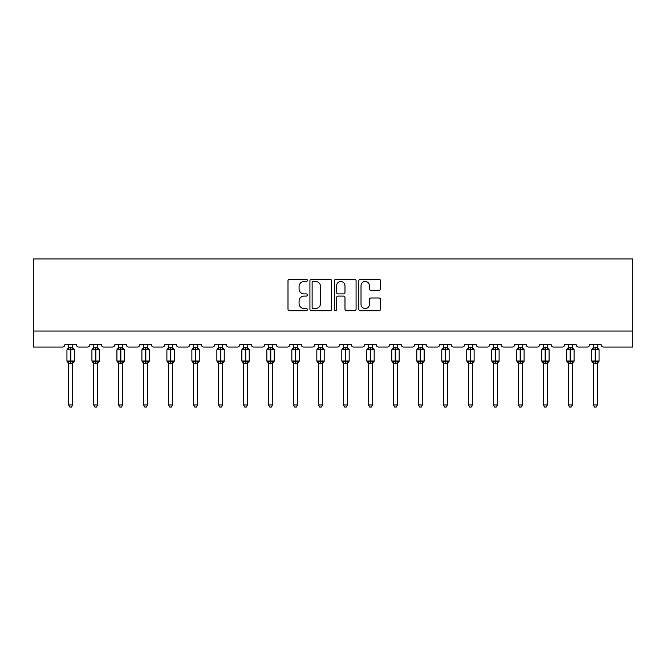 <?xml version="1.0" encoding="UTF-8"?>
<svg xmlns="http://www.w3.org/2000/svg" width="666" height="666" viewBox="0 0 666 666"><rect width="100%" height="100%" fill="white"/><g stroke="black" fill="none" stroke-linecap="round" stroke-linejoin="round"><path stroke-width="1" d="M307.376 280.378A1.099 1.099 0 0 0 306.268 279.27L289.568 279.27A1.573 1.573 0 0 0 287.995 280.844L287.995 309.149A1.573 1.573 0 0 0 289.568 310.722L306.268 310.722A1.099 1.099 0 0 0 307.376 309.615A1.099 1.099 0 0 0 306.268 308.516L304.112 308.516A5.028 5.028 0 0 1 299.076 303.488L299.076 301.132A5.028 5.028 0 0 1 304.112 296.095L306.268 296.095A1.099 1.099 0 0 0 307.376 294.996A1.099 1.099 0 0 0 306.268 293.897L304.112 293.897A5.028 5.028 0 0 1 299.076 288.861L299.076 286.505A5.028 5.028 0 0 1 304.112 281.477L306.268 281.477A1.099 1.099 0 0 0 307.376 280.378M378.954 290.359A1.573 1.573 0 0 0 380.519 288.786L380.519 280.844A1.573 1.573 0 0 0 378.954 279.27L360.398 279.27A1.573 1.573 0 0 0 358.824 280.844L358.824 309.149A1.573 1.573 0 0 0 360.398 310.722L378.954 310.722A1.573 1.573 0 0 0 380.519 309.149L380.519 299.558A1.573 1.573 0 0 0 378.954 297.985L371.012 297.985A1.573 1.573 0 0 0 369.439 299.558L369.439 304.312A4.204 4.204 0 0 1 365.234 308.516A4.204 4.204 0 0 1 361.022 304.312L361.022 285.681A4.204 4.204 0 0 1 365.234 281.477A4.204 4.204 0 0 1 369.439 285.681L369.439 288.786A1.573 1.573 0 0 0 371.012 290.359L378.954 290.359M632.7 331.035L632.7 258.957L33.3 258.957L33.3 347.053L62.454 347.053A2.406 2.406 0 0 0 64.852 344.655L76.39 344.655A2.406 2.406 0 0 0 78.788 347.053L87.437 347.053A2.406 2.406 0 0 0 89.843 344.655L101.374 344.655A2.406 2.406 0 0 0 103.779 347.053L112.429 347.053A2.406 2.406 0 0 0 114.835 344.655L126.365 344.655A2.406 2.406 0 0 0 128.771 347.053L137.421 347.053A2.406 2.406 0 0 0 139.818 344.655L151.357 344.655A2.406 2.406 0 0 0 153.754 347.053L162.404 347.053A2.406 2.406 0 0 0 164.81 344.655L176.34 344.655A2.406 2.406 0 0 0 178.746 347.053L187.396 347.053A2.406 2.406 0 0 0 189.802 344.655L201.332 344.655A2.406 2.406 0 0 0 203.729 347.053L212.379 347.053A2.406 2.406 0 0 0 214.785 344.655L226.315 344.655A2.406 2.406 0 0 0 228.721 347.053L237.371 347.053A2.406 2.406 0 0 0 239.777 344.655L251.307 344.655A2.406 2.406 0 0 0 253.713 347.053L262.362 347.053A2.406 2.406 0 0 0 264.76 344.655L276.298 344.655A2.406 2.406 0 0 0 278.696 347.053L287.346 347.053A2.406 2.406 0 0 0 289.752 344.655L301.282 344.655A2.406 2.406 0 0 0 303.688 347.053L312.337 347.053A2.406 2.406 0 0 0 314.743 344.655L326.273 344.655A2.406 2.406 0 0 0 328.671 347.053L337.329 347.053A2.406 2.406 0 0 0 339.727 344.655L351.257 344.655A2.406 2.406 0 0 0 353.663 347.053L362.312 347.053A2.406 2.406 0 0 0 364.718 344.655L376.248 344.655A2.406 2.406 0 0 0 378.654 347.053L387.304 347.053A2.406 2.406 0 0 0 389.702 344.655L401.24 344.655A2.406 2.406 0 0 0 403.638 347.053L412.287 347.053A2.406 2.406 0 0 0 414.693 344.655L426.223 344.655A2.406 2.406 0 0 0 428.629 347.053L437.279 347.053A2.406 2.406 0 0 0 439.685 344.655L451.215 344.655A2.406 2.406 0 0 0 453.621 347.053L462.271 347.053A2.406 2.406 0 0 0 464.668 344.655L476.198 344.655A2.406 2.406 0 0 0 478.604 347.053L487.254 347.053A2.406 2.406 0 0 0 489.66 344.655L501.19 344.655A2.406 2.406 0 0 0 503.596 347.053L512.246 347.053A2.406 2.406 0 0 0 514.643 344.655L526.182 344.655A2.406 2.406 0 0 0 528.579 347.053L537.229 347.053A2.406 2.406 0 0 0 539.635 344.655L551.165 344.655A2.406 2.406 0 0 0 553.571 347.053L562.221 347.053A2.406 2.406 0 0 0 564.626 344.655L576.157 344.655A2.406 2.406 0 0 0 578.563 347.053L587.212 347.053A2.406 2.406 0 0 0 589.61 344.655L601.148 344.655A2.406 2.406 0 0 0 603.546 347.053L632.7 347.053L632.7 331.035L33.3 331.035M331.626 280.844A1.573 1.573 0 0 0 330.053 279.27L311.497 279.27A1.573 1.573 0 0 0 309.923 280.844L309.923 309.149A1.573 1.573 0 0 0 311.497 310.722L330.053 310.722A1.573 1.573 0 0 0 331.626 309.149L331.626 280.844M335.947 279.27L354.503 279.27A1.573 1.573 0 0 1 356.077 280.844L356.077 309.149A1.573 1.573 0 0 1 354.503 310.722L346.561 310.722A1.573 1.573 0 0 1 344.988 309.149L344.988 297.669A1.573 1.573 0 0 0 343.415 296.095L338.153 296.095A1.573 1.573 0 0 0 336.58 297.669L336.58 309.615A1.099 1.099 0 0 1 335.473 310.722A1.099 1.099 0 0 1 334.374 309.615L334.374 280.844A1.573 1.573 0 0 1 335.947 279.27M313.228 281.477A1.099 1.099 0 0 0 312.129 282.575L312.129 307.417A1.099 1.099 0 0 0 313.228 308.516L315.509 308.516A5.028 5.028 0 0 0 320.537 303.488L320.537 286.505A5.028 5.028 0 0 0 315.509 281.477L313.228 281.477M344.988 285.756A4.204 4.204 0 0 0 340.784 281.551A4.204 4.204 0 0 0 336.58 285.756L336.58 292.324A1.573 1.573 0 0 0 338.153 293.897L343.415 293.897A1.573 1.573 0 0 0 344.988 292.324L344.988 285.756M68.623 404.961L72.627 404.961L71.42 407.043L69.822 407.043L68.623 404.961L68.623 363.17A1.765 1.682 180 0 0 67.699 361.705L68.04 361.188L70.38 361.755L70.862 361.03L70.862 349.101L73.202 349.658L73.784 349.067A0.799 0.799 0 0 1 74.309 349.817L66.941 349.817L66.941 361.03L70.38 361.03L70.38 349.101L68.04 349.658L67.699 349.15A1.765 1.682 0 0 0 68.623 347.669M72.627 404.961L72.627 363.103L70.38 363.336L70.38 361.755L70.862 361.03L74.309 361.03A0.799 0.799 0 0 1 73.784 361.788L72.627 363.436M72.627 363.178L72.627 363.178A1.765 1.682 180 0 1 73.551 361.705L73.202 361.188L70.862 361.755L70.862 363.336M70.38 363.336L68.623 363.178M68.623 344.655L68.615 347.752L72.627 347.669A1.765 1.682 0 0 0 73.551 349.15M72.627 344.655L72.627 347.677M68.615 347.752L68.04 349.658L68.615 347.752M73.202 349.658L72.627 347.752M72.627 363.103L73.202 361.188M68.615 363.103L68.04 361.188M93.606 404.961L97.611 404.961L96.412 407.043L94.813 407.043L93.606 404.961L93.606 363.17A1.765 1.682 180 0 0 92.682 361.705L93.024 361.188L95.371 361.755L95.854 361.03L95.854 349.101L98.193 349.658L98.768 349.067A0.799 0.799 0 0 1 99.292 349.817L91.925 349.817L91.925 361.03L95.371 361.03L95.371 349.101L93.024 349.658L92.682 349.15A1.765 1.682 0 0 0 93.606 347.669M97.611 404.961L97.611 363.103L95.371 363.336L95.371 361.755L95.854 361.03L99.292 361.03A0.799 0.799 0 0 1 98.768 361.788L97.611 363.436M97.611 363.178L97.611 363.178A1.765 1.682 180 0 1 98.535 361.705L98.193 361.188L95.854 361.755L95.854 363.336M95.371 363.336L93.606 363.178M93.606 344.655L93.606 347.752L97.611 347.669A1.765 1.682 0 0 0 98.535 349.15M97.611 344.655L97.611 347.677M93.606 347.752L93.024 349.658L93.606 347.752M98.193 349.658L97.611 347.752M97.611 363.103L98.193 361.188M93.606 363.103L93.024 361.188M118.598 404.961L122.602 404.961L121.395 407.043L119.797 407.043L118.598 404.961L118.598 363.17A1.765 1.682 180 0 0 117.674 361.705L118.015 361.188L120.363 361.755L120.837 361.03L120.837 349.101L123.185 349.658L123.759 349.067A0.799 0.799 0 0 1 124.284 349.817L116.916 349.817L116.916 361.03L120.363 361.03L120.363 349.101L118.015 349.658L117.674 349.15A1.765 1.682 0 0 0 118.598 347.669M122.602 404.961L122.602 363.103L120.363 363.336L120.363 361.755L120.837 361.03L124.284 361.03A0.799 0.799 0 0 1 123.759 361.788L122.602 363.436M122.602 363.178L122.602 363.178A1.765 1.682 180 0 1 123.526 361.705L123.185 361.188L120.837 361.755L120.837 363.336M120.363 363.336L118.598 363.178M118.598 344.655L118.598 347.752L122.602 347.669A1.765 1.682 0 0 0 123.526 349.15M122.602 344.655L122.602 347.677M118.598 347.752L118.015 349.658L118.598 347.752M123.185 349.658L122.602 347.752M122.602 363.103L123.185 361.188M118.598 363.103L118.015 361.188M143.581 404.961L147.586 404.961L146.387 407.043L144.788 407.043L143.581 404.961L143.581 363.17A1.765 1.682 180 0 0 142.657 361.705L143.007 361.188L145.346 361.755L145.829 361.03L145.829 349.101L148.168 349.658L148.743 349.067A0.799 0.799 0 0 1 149.276 349.817L141.9 349.817L141.9 361.03L145.346 361.03L145.346 349.101L143.007 349.658L142.657 349.15A1.765 1.682 0 0 0 143.581 347.669M147.586 404.961L147.594 363.103L145.346 363.336L145.346 361.755L145.829 361.03L149.276 361.03A0.799 0.799 0 0 1 148.743 361.788L147.586 363.436M147.586 363.178L147.586 363.178A1.765 1.682 180 0 1 148.518 361.705L148.168 361.188L145.829 361.755L145.829 363.336M145.346 363.336L143.581 363.178M143.581 344.655L143.581 347.752L147.586 347.669A1.765 1.682 0 0 0 148.518 349.15M147.586 344.655L147.586 347.677M143.581 347.752L143.007 349.658L143.581 347.752M148.168 349.658L147.594 347.752M147.594 363.103L148.168 361.188M143.581 363.103L143.007 361.188M168.573 404.961L172.577 404.961L171.378 407.043L169.772 407.043L168.573 404.961L168.573 363.17A1.765 1.682 180 0 0 167.649 361.705L167.99 361.188L170.338 361.755L170.812 361.03L170.812 349.101L173.16 349.658L173.734 349.067A0.799 0.799 0 0 1 174.259 349.817L166.891 349.817L166.891 361.03L170.338 361.03L170.338 349.101L167.99 349.658L167.649 349.15A1.765 1.682 0 0 0 168.573 347.669M172.577 404.961L172.577 363.103L170.338 363.336L170.338 361.755L170.812 361.03L174.259 361.03A0.799 0.799 0 0 1 173.734 361.788L172.577 363.436M172.577 363.178L172.577 363.178A1.765 1.682 180 0 1 173.501 361.705L173.16 361.188L170.812 361.755L170.812 363.336M170.338 363.336L168.573 363.178M168.573 344.655L168.573 347.752L172.577 347.669A1.765 1.682 0 0 0 173.501 349.15M172.577 344.655L172.577 347.677M168.573 347.752L167.99 349.658L168.573 347.752M173.16 349.658L172.577 347.752M172.577 363.103L173.16 361.188M168.573 363.103L167.99 361.188M193.565 404.961L197.569 404.961L196.362 407.043L194.763 407.043L193.565 404.961L193.565 363.17A1.765 1.682 180 0 0 192.641 361.705L192.982 361.188L195.321 361.755L195.804 361.03L195.804 349.101L198.143 349.658L198.726 349.067A0.799 0.799 0 0 1 199.251 349.817L191.883 349.817L191.883 361.03L195.321 361.03L195.321 349.101L192.982 349.658L192.641 349.15A1.765 1.682 0 0 0 193.565 347.669M197.569 404.961L197.569 363.103L195.321 363.336L195.321 361.755L195.804 361.03L199.251 361.03A0.799 0.799 0 0 1 198.726 361.788L197.569 363.436M197.569 363.178L197.569 363.178A1.765 1.682 180 0 1 198.493 361.705L198.143 361.188L195.804 361.755L195.804 363.336M195.321 363.336L193.565 363.178M193.565 344.655L193.565 347.752L197.569 347.669A1.765 1.682 0 0 0 198.493 349.15M197.569 344.655L197.569 347.677M193.565 347.752L192.982 349.658L193.565 347.752M198.143 349.658L197.569 347.752M197.569 363.103L198.143 361.188M193.565 363.103L192.982 361.188M218.548 404.961L222.552 404.961L221.353 407.043L219.755 407.043L218.548 404.961L218.548 363.17A1.765 1.682 180 0 0 217.624 361.705L217.965 361.188L220.313 361.755L220.796 361.03L220.796 349.101L223.135 349.658L223.709 349.067A0.799 0.799 0 0 1 224.234 349.817L216.866 349.817L216.866 361.03L220.313 361.03L220.313 349.101L217.965 349.658L217.624 349.15A1.765 1.682 0 0 0 218.548 347.669M222.552 404.961L222.552 363.103L220.313 363.336L220.313 361.755L220.796 361.03L224.234 361.03A0.799 0.799 0 0 1 223.709 361.788L222.552 363.436M222.552 363.178L222.552 363.178A1.765 1.682 180 0 1 223.476 361.705L223.135 361.188L220.796 361.755L220.796 363.336M220.313 363.336L218.548 363.178M218.548 344.655L218.548 347.752L222.552 347.669A1.765 1.682 0 0 0 223.476 349.15M222.552 344.655L222.552 347.677M218.548 347.752L217.965 349.658L218.548 347.752M223.135 349.658L222.552 347.752M222.552 363.103L223.135 361.188M218.548 363.103L217.965 361.188M243.54 404.961L247.544 404.961L246.337 407.043L244.738 407.043L243.54 404.961L243.54 363.17A1.765 1.682 180 0 0 242.615 361.705L242.957 361.188L245.304 361.755L245.779 361.03L245.779 349.101L248.127 349.658L248.701 349.067A0.799 0.799 0 0 1 249.226 349.817L241.858 349.817L241.858 361.03L245.304 361.03L245.304 349.101L242.957 349.658L242.615 349.15A1.765 1.682 0 0 0 243.54 347.669M247.544 404.961L247.544 363.103L245.304 363.336L245.304 361.755L245.779 361.03L249.226 361.03A0.799 0.799 0 0 1 248.701 361.788L247.544 363.436M247.544 363.178L247.544 363.178A1.765 1.682 180 0 1 248.468 361.705L248.127 361.188L245.779 361.755L245.779 363.336M245.304 363.336L243.54 363.178M243.54 344.655L243.54 347.752L247.544 347.669A1.765 1.682 0 0 0 248.468 349.15M247.544 344.655L247.544 347.677M243.54 347.752L242.957 349.658L243.54 347.752M248.127 349.658L247.544 347.752M247.544 363.103L248.127 361.188M243.54 363.103L242.957 361.188M268.523 404.961L272.536 404.961L271.328 407.043L269.73 407.043L268.523 404.961L268.523 363.17A1.765 1.682 180 0 0 267.599 361.705L267.948 361.188L270.288 361.755L270.771 361.03L270.771 349.101L273.11 349.658L273.684 349.067A0.799 0.799 0 0 1 274.217 349.817L266.841 349.817L266.841 361.03L270.288 361.03L270.288 349.101L267.948 349.658L267.599 349.15A1.765 1.682 0 0 0 268.523 347.669M272.536 404.961L272.536 363.103L270.288 363.336L270.288 361.755L270.771 361.03L274.217 361.03A0.799 0.799 0 0 1 273.684 361.788L272.536 363.436M272.536 363.178L272.536 363.178A1.765 1.682 180 0 1 273.46 361.705L273.11 361.188L270.771 361.755L270.771 363.336M270.288 363.336L268.523 363.178M268.523 344.655L268.523 347.752L272.536 347.669A1.765 1.682 0 0 0 273.46 349.15M272.536 344.655L272.536 347.677M268.523 347.752L267.948 349.658L268.523 347.752M273.11 349.658L272.536 347.752M272.536 363.103L273.11 361.188M268.523 363.103L267.948 361.188M293.515 404.961L297.519 404.961L296.32 407.043L294.713 407.043L293.515 404.961L293.515 363.17A1.765 1.682 180 0 0 292.59 361.705L292.932 361.188L295.279 361.755L295.754 361.03L295.754 349.101L298.102 349.658L298.676 349.067A0.799 0.799 0 0 1 299.2 349.817L291.833 349.817L291.833 361.03L295.279 361.03L295.279 349.101L292.932 349.658L292.59 349.15A1.765 1.682 0 0 0 293.515 347.669M297.519 404.961L297.519 363.103L295.279 363.336L295.279 361.755L295.754 361.03L299.2 361.03A0.799 0.799 0 0 1 298.676 361.788L297.519 363.436M297.519 363.178L297.519 363.178A1.765 1.682 180 0 1 298.443 361.705L298.102 361.188L295.754 361.755L295.754 363.336M295.279 363.336L293.515 363.178M293.515 344.655L293.515 347.752L297.519 347.669A1.765 1.682 0 0 0 298.443 349.15M297.519 344.655L297.519 347.677M293.515 347.752L292.932 349.658L293.515 347.752M298.102 349.658L297.519 347.752M297.519 363.103L298.102 361.188M293.515 363.103L292.932 361.188M318.506 404.961L322.51 404.961L321.303 407.043L319.705 407.043L318.506 404.961L318.506 363.17A1.765 1.682 180 0 0 317.582 361.705L317.923 361.188L320.263 361.755L320.746 361.03L320.746 349.101L323.093 349.658L323.668 349.067A0.799 0.799 0 0 1 324.192 349.817L316.825 349.817L316.825 361.03L320.263 361.03L320.263 349.101L317.923 349.658L317.582 349.15A1.765 1.682 0 0 0 318.506 347.669M322.51 404.961L322.51 363.103L320.263 363.336L320.263 361.755L320.746 361.03L324.192 361.03A0.799 0.799 0 0 1 323.668 361.788L322.51 363.436M322.51 363.178L322.51 363.178A1.765 1.682 180 0 1 323.435 361.705L323.093 361.188L320.746 361.755L320.746 363.336M320.263 363.336L318.506 363.178M318.506 344.655L318.506 347.752L322.51 347.669A1.765 1.682 0 0 0 323.435 349.15M322.51 344.655L322.51 347.677M318.506 347.752L317.923 349.658L318.506 347.752M323.093 349.658L322.51 347.752M322.51 363.103L323.093 361.188M318.506 363.103L317.923 361.188M343.49 404.961L347.494 404.961L346.295 407.043L344.697 407.043L343.49 404.961L343.49 363.17A1.765 1.682 180 0 0 342.565 361.705L342.907 361.188L345.254 361.755L345.737 361.03L345.737 349.101L348.077 349.658L348.651 349.067A0.799 0.799 0 0 1 349.175 349.817L341.808 349.817L341.808 361.03L345.254 361.03L345.254 349.101L342.907 349.658L342.565 349.15A1.765 1.682 0 0 0 343.49 347.669M347.494 404.961L347.494 363.103L345.254 363.336L345.254 361.755L345.737 361.03L349.175 361.03A0.799 0.799 0 0 1 348.651 361.788L347.494 363.436M347.494 363.178L347.494 363.178A1.765 1.682 180 0 1 348.418 361.705L348.077 361.188L345.737 361.755L345.737 363.336M345.254 363.336L343.49 363.178M343.49 344.655L343.49 347.752L347.494 347.669A1.765 1.682 0 0 0 348.418 349.15M347.494 344.655L347.494 347.677M343.49 347.752L342.907 349.658L343.49 347.752M348.077 349.658L347.494 347.752M347.494 363.103L348.077 361.188M343.49 363.103L342.907 361.188M368.481 404.961L372.485 404.961L371.287 407.043L369.68 407.043L368.481 404.961L368.481 363.17A1.765 1.682 180 0 0 367.557 361.705L367.898 361.188L370.246 361.755L370.721 361.03L370.721 349.101L373.068 349.658L373.643 349.067A0.799 0.799 0 0 1 374.167 349.817L366.8 349.817L366.8 361.03L370.246 361.03L370.246 349.101L367.898 349.658L367.557 349.15A1.765 1.682 0 0 0 368.481 347.669M372.485 404.961L372.485 363.103L370.246 363.336L370.246 361.755L370.721 361.03L374.167 361.03A0.799 0.799 0 0 1 373.643 361.788L372.485 363.436M372.485 363.178L372.485 363.178A1.765 1.682 180 0 1 373.41 361.705L373.068 361.188L370.721 361.755L370.721 363.336M370.246 363.336L368.481 363.178M368.481 344.655L368.481 347.752L372.485 347.669A1.765 1.682 0 0 0 373.41 349.15M372.485 344.655L372.485 347.677M368.481 347.752L367.898 349.658L368.481 347.752M373.068 349.658L372.485 347.752M372.485 363.103L373.068 361.188M368.481 363.103L367.898 361.188M393.464 404.961L397.477 404.961L396.27 407.043L394.672 407.043L393.464 404.961L393.464 363.17A1.765 1.682 180 0 0 392.54 361.705L392.89 361.188L395.229 361.755L395.712 361.03L395.712 349.101L398.052 349.658L398.626 349.067A0.799 0.799 0 0 1 399.159 349.817L391.783 349.817L391.783 361.03L395.229 361.03L395.229 349.101L392.89 349.658L392.54 349.15A1.765 1.682 0 0 0 393.464 347.669M397.477 404.961L397.477 363.103L395.229 363.336L395.229 361.755L395.712 361.03L399.159 361.03A0.799 0.799 0 0 1 398.626 361.788L397.477 363.436M397.477 363.178L397.477 363.178A1.765 1.682 180 0 1 398.401 361.705L398.052 361.188L395.712 361.755L395.712 363.336M395.229 363.336L393.464 363.178M393.464 344.655L393.464 347.752L397.477 347.669A1.765 1.682 0 0 0 398.401 349.15M397.477 344.655L397.477 347.677M393.464 347.752L392.89 349.658L393.464 347.752M398.052 349.658L397.477 347.752M397.477 363.103L398.052 361.188M393.464 363.103L392.89 361.188M418.456 404.961L422.46 404.961L421.262 407.043L419.663 407.043L418.456 404.961L418.456 363.17A1.765 1.682 180 0 0 417.532 361.705L417.873 361.188L420.221 361.755L420.696 361.03L420.696 349.101L423.043 349.658L423.618 349.067A0.799 0.799 0 0 1 424.142 349.817L416.774 349.817L416.774 361.03L420.221 361.03L420.221 349.101L417.873 349.658L417.532 349.15A1.765 1.682 0 0 0 418.456 347.669M422.46 404.961L422.46 363.103L420.221 363.336L420.221 361.755L420.696 361.03L424.142 361.03A0.799 0.799 0 0 1 423.618 361.788L422.46 363.436M422.46 363.178L422.46 363.178A1.765 1.682 180 0 1 423.385 361.705L423.043 361.188L420.696 361.755L420.696 363.336M420.221 363.336L418.456 363.178M418.456 344.655L418.456 347.752L422.46 347.669A1.765 1.682 0 0 0 423.385 349.15M422.46 344.655L422.46 347.677M418.456 347.752L417.873 349.658L418.456 347.752M423.043 349.658L422.46 347.752M422.46 363.103L423.043 361.188M418.456 363.103L417.873 361.188M443.448 404.961L447.452 404.961L446.245 407.043L444.647 407.043L443.448 404.961L443.448 363.17A1.765 1.682 180 0 0 442.524 361.705L442.865 361.188L445.204 361.755L445.687 361.03L445.687 349.101L448.035 349.658L448.609 349.067A0.799 0.799 0 0 1 449.134 349.817L441.766 349.817L441.766 361.03L445.204 361.03L445.204 349.101L442.865 349.658L442.524 349.15A1.765 1.682 0 0 0 443.448 347.669M447.452 404.961L447.452 363.103L445.204 363.336L445.204 361.755L445.687 361.03L449.134 361.03A0.799 0.799 0 0 1 448.609 361.788L447.452 363.436M447.452 363.178L447.452 363.178A1.765 1.682 180 0 1 448.376 361.705L448.035 361.188L445.687 361.755L445.687 363.336M445.204 363.336L443.448 363.178M443.448 344.655L443.448 347.752L447.452 347.669A1.765 1.682 0 0 0 448.376 349.15M447.452 344.655L447.452 347.677M443.448 347.752L442.865 349.658L443.448 347.752M448.035 349.658L447.452 347.752M447.452 363.103L448.035 361.188M443.448 363.103L442.865 361.188M468.431 404.961L472.435 404.961L471.237 407.043L469.638 407.043L468.431 404.961L468.431 363.17A1.765 1.682 180 0 0 467.507 361.705L467.857 361.188L470.196 361.755L470.679 361.03L470.679 349.101L473.018 349.658L473.593 349.067A0.799 0.799 0 0 1 474.117 349.817L466.749 349.817L466.749 361.03L470.196 361.03L470.196 349.101L467.857 349.658L467.507 349.15A1.765 1.682 0 0 0 468.431 347.669M472.435 404.961L472.435 363.103L470.196 363.336L470.196 361.755L470.679 361.03L474.117 361.03A0.799 0.799 0 0 1 473.593 361.788L472.435 363.436M472.435 363.178L472.435 363.178A1.765 1.682 180 0 1 473.36 361.705L473.018 361.188L470.679 361.755L470.679 363.336M470.196 363.336L468.431 363.178M468.431 344.655L468.431 347.752L472.435 347.669A1.765 1.682 0 0 0 473.36 349.15M472.435 344.655L472.435 347.677M468.431 347.752L467.857 349.658L468.431 347.752M473.018 349.658L472.435 347.752M472.435 363.103L473.018 361.188M468.431 363.103L467.857 361.188M493.423 404.961L497.427 404.961L496.228 407.043L494.622 407.043L493.423 404.961L493.423 363.17A1.765 1.682 180 0 0 492.499 361.705L492.84 361.188L495.188 361.755L495.662 361.03L495.662 349.101L498.01 349.658L498.584 349.067A0.799 0.799 0 0 1 499.109 349.817L491.741 349.817L491.741 361.03L495.188 361.03L495.188 349.101L492.84 349.658L492.499 349.15A1.765 1.682 0 0 0 493.423 347.669M497.427 404.961L497.427 363.103L495.188 363.336L495.188 361.755L495.662 361.03L499.109 361.03A0.799 0.799 0 0 1 498.584 361.788L497.427 363.436M497.427 363.178L497.427 363.178A1.765 1.682 180 0 1 498.351 361.705L498.01 361.188L495.662 361.755L495.662 363.336M495.188 363.336L493.423 363.178M493.423 344.655L493.423 347.752L497.427 347.669A1.765 1.682 0 0 0 498.351 349.15M497.427 344.655L497.427 347.677M493.423 347.752L492.84 349.658L493.423 347.752M498.01 349.658L497.427 347.752M497.427 363.103L498.01 361.188M493.423 363.103L492.84 361.188M518.414 404.961L522.419 404.961L521.212 407.043L519.613 407.043L518.414 404.961L518.414 363.17A1.765 1.682 180 0 0 517.482 361.705L517.832 361.188L520.171 361.755L520.654 361.03L520.654 349.101L522.993 349.658L523.568 349.067A0.799 0.799 0 0 1 524.1 349.817L516.724 349.817L516.724 361.03L520.171 361.03L520.171 349.101L517.832 349.658L517.482 349.15A1.765 1.682 0 0 0 518.414 347.669M522.419 404.961L522.419 363.103L520.171 363.336L520.171 361.755L520.654 361.03L524.1 361.03A0.799 0.799 0 0 1 523.568 361.788L522.419 363.436M522.419 363.178L522.419 363.178A1.765 1.682 180 0 1 523.343 361.705L522.993 361.188L520.654 361.755L520.654 363.336M520.171 363.336L518.414 363.178M518.414 344.655L518.406 347.752L522.419 347.669A1.765 1.682 0 0 0 523.343 349.15M522.419 344.655L522.419 347.677M518.406 347.752L517.832 349.658L518.406 347.752M522.993 349.658L522.419 347.752M522.419 363.103L522.993 361.188M518.406 363.103L517.832 361.188M543.398 404.961L547.402 404.961L546.203 407.043L544.605 407.043L543.398 404.961L543.398 363.17A1.765 1.682 180 0 0 542.474 361.705L542.815 361.188L545.163 361.755L545.637 361.03L545.637 349.101L547.985 349.658L548.559 349.067A0.799 0.799 0 0 1 549.084 349.817L541.716 349.817L541.716 361.03L545.163 361.03L545.163 349.101L542.815 349.658L542.474 349.15A1.765 1.682 0 0 0 543.398 347.669M547.402 404.961L547.402 363.103L545.163 363.336L545.163 361.755L545.637 361.03L549.084 361.03A0.799 0.799 0 0 1 548.559 361.788L547.402 363.436M547.402 363.178L547.402 363.178A1.765 1.682 180 0 1 548.326 361.705L547.985 361.188L545.637 361.755L545.637 363.336M545.163 363.336L543.398 363.178M543.398 344.655L543.398 347.752L547.402 347.669A1.765 1.682 0 0 0 548.326 349.15M547.402 344.655L547.402 347.677M543.398 347.752L542.815 349.658L543.398 347.752M547.985 349.658L547.402 347.752M547.402 363.103L547.985 361.188M543.398 363.103L542.815 361.188M568.389 404.961L572.394 404.961L571.187 407.043L569.588 407.043L568.389 404.961L568.389 363.17A1.765 1.682 180 0 0 567.465 361.705L567.807 361.188L570.146 361.755L570.629 361.03L570.629 349.101L572.976 349.658L573.551 349.067A0.799 0.799 0 0 1 574.075 349.817L566.708 349.817L566.708 361.03L570.146 361.03L570.146 349.101L567.807 349.658L567.465 349.15A1.765 1.682 0 0 0 568.389 347.669M572.394 404.961L572.394 363.103L570.146 363.336L570.146 361.755L570.629 361.03L574.075 361.03A0.799 0.799 0 0 1 573.551 361.788L572.394 363.436M572.394 363.178L572.394 363.178A1.765 1.682 180 0 1 573.318 361.705L572.976 361.188L570.629 361.755L570.629 363.336M570.146 363.336L568.389 363.178M568.389 344.655L568.389 347.752L572.394 347.669A1.765 1.682 0 0 0 573.318 349.15M572.394 344.655L572.394 347.677M568.389 347.752L567.807 349.658L568.389 347.752M572.976 349.658L572.394 347.752M572.394 363.103L572.976 361.188M568.389 363.103L567.807 361.188M593.373 404.961L597.377 404.961L596.178 407.043L594.58 407.043L593.373 404.961L593.373 363.17A1.765 1.682 180 0 0 592.449 361.705L592.798 361.188L595.138 361.755L595.62 361.03L595.62 349.101L597.96 349.658L598.534 349.067A0.799 0.799 0 0 1 599.059 349.817L591.691 349.817L591.691 361.03L595.138 361.03L595.138 349.101L592.798 349.658L592.449 349.15A1.765 1.682 0 0 0 593.373 347.669M597.377 404.961L597.385 363.103L595.138 363.336L595.138 361.755L595.62 361.03L599.059 361.03A0.799 0.799 0 0 1 598.534 361.788L597.377 363.436M597.377 363.178L597.377 363.178A1.765 1.682 180 0 1 598.301 361.705L597.96 361.188L595.62 361.755L595.62 363.336M595.138 363.336L593.373 363.178M593.373 344.655L593.373 347.752L597.377 347.669A1.765 1.682 0 0 0 598.301 349.15M597.377 344.655L597.377 347.677M593.373 347.752L592.798 349.658L593.373 347.752M597.96 349.658L597.385 347.752M597.385 363.103L597.96 361.188M593.373 363.103L592.798 361.188M70.862 347.51L70.862 349.101L70.38 349.101L70.38 347.51M95.854 347.51L95.854 349.101L95.371 349.101L95.371 347.51M120.837 347.51L120.837 349.101L120.363 349.101L120.363 347.51M145.829 347.51L145.829 349.101L145.346 349.101L145.346 347.51M170.812 347.51L170.812 349.101L170.338 349.101L170.338 347.51M195.804 347.51L195.804 349.101L195.321 349.101L195.321 347.51M220.796 347.51L220.796 349.101L220.313 349.101L220.313 347.51M245.779 347.51L245.779 349.101L245.304 349.101L245.304 347.51M270.771 347.51L270.771 349.101L270.288 349.101L270.288 347.51M295.754 347.51L295.754 349.101L295.279 349.101L295.279 347.51M320.746 347.51L320.746 349.101L320.263 349.101L320.263 347.51M345.737 347.51L345.737 349.101L345.254 349.101L345.254 347.51M370.721 347.51L370.721 349.101L370.246 349.101L370.246 347.51M395.712 347.51L395.712 349.101L395.229 349.101L395.229 347.51M420.696 347.51L420.696 349.101L420.221 349.101L420.221 347.51M445.687 347.51L445.687 349.101L445.204 349.101L445.204 347.51M470.679 347.51L470.679 349.101L470.196 349.101L470.196 347.51M495.662 347.51L495.662 349.101L495.188 349.101L495.188 347.51M520.654 347.51L520.654 349.101L520.171 349.101L520.171 347.51M545.637 347.51L545.637 349.101L545.163 349.101L545.163 347.51M570.629 347.51L570.629 349.101L570.146 349.101L570.146 347.51M595.62 347.51L595.62 349.101L595.138 349.101L595.138 347.51M74.309 361.03L74.309 349.817M68.623 363.436L66.941 361.03M68.623 347.411L66.941 349.817M73.784 349.067L72.627 347.411M99.292 361.03L99.292 349.817M93.606 363.436L91.925 361.03M93.606 347.411L91.925 349.817M98.768 349.067L97.611 347.411M124.284 361.03L124.284 349.817M118.598 363.436L116.916 361.03M118.598 347.411L116.916 349.817M123.759 349.067L122.602 347.411M149.276 361.03L149.276 349.817M143.581 363.436L141.9 361.03M143.581 347.411L141.9 349.817M148.743 349.067L147.586 347.411M174.259 361.03L174.259 349.817M168.573 363.436L166.891 361.03M168.573 347.411L166.891 349.817M173.734 349.067L172.577 347.411M199.251 361.03L199.251 349.817M193.565 363.436L191.883 361.03M193.565 347.411L191.883 349.817M198.726 349.067L197.569 347.411M224.234 361.03L224.234 349.817M218.548 363.436L216.866 361.03M218.548 347.411L216.866 349.817M223.709 349.067L222.552 347.411M249.226 361.03L249.226 349.817M243.54 363.436L241.858 361.03M243.54 347.411L241.858 349.817M248.701 349.067L247.544 347.411M274.217 361.03L274.217 349.817M268.523 363.436L266.841 361.03M268.523 347.411L266.841 349.817M273.684 349.067L272.536 347.411M299.2 361.03L299.2 349.817M293.515 363.436L291.833 361.03M293.515 347.411L291.833 349.817M298.676 349.067L297.519 347.411M324.192 361.03L324.192 349.817M318.506 363.436L316.825 361.03M318.506 347.411L316.825 349.817M323.668 349.067L322.51 347.411M349.175 361.03L349.175 349.817M343.49 363.436L341.808 361.03M343.49 347.411L341.808 349.817M348.651 349.067L347.494 347.411M374.167 361.03L374.167 349.817M368.481 363.436L366.8 361.03M368.481 347.411L366.8 349.817M373.643 349.067L372.485 347.411M399.159 361.03L399.159 349.817M393.464 363.436L391.783 361.03M393.464 347.411L391.783 349.817M398.626 349.067L397.477 347.411M424.142 361.03L424.142 349.817M418.456 363.436L416.774 361.03M418.456 347.411L416.774 349.817M423.618 349.067L422.46 347.411M449.134 361.03L449.134 349.817M443.448 363.436L441.766 361.03M443.448 347.411L441.766 349.817M448.609 349.067L447.452 347.411M474.117 361.03L474.117 349.817M468.431 363.436L466.749 361.03M468.431 347.411L466.749 349.817M473.593 349.067L472.435 347.411M499.109 361.03L499.109 349.817M493.423 363.436L491.741 361.03M493.423 347.411L491.741 349.817M498.584 349.067L497.427 347.411M524.1 361.03L524.1 349.817M518.414 363.436L516.724 361.03M518.414 347.411L516.724 349.817M523.568 349.067L522.419 347.411M549.084 361.03L549.084 349.817M543.398 363.436L541.716 361.03M543.398 347.411L541.716 349.817M548.559 349.067L547.402 347.411M574.075 361.03L574.075 349.817M568.389 363.436L566.708 361.03M568.389 347.411L566.708 349.817M573.551 349.067L572.394 347.411M599.059 361.03L599.059 349.817M593.373 363.436L591.691 361.03M593.373 347.411L591.691 349.817M598.534 349.067L597.377 347.411"/></g></svg>
